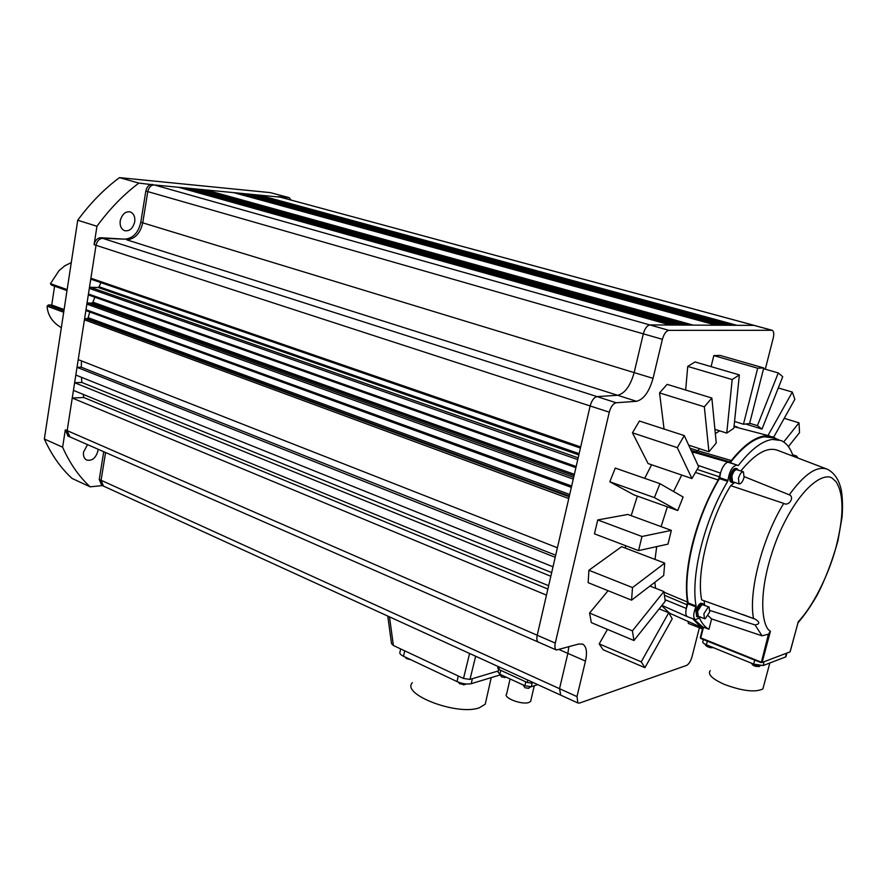 <?xml version="1.0" encoding="UTF-8"?>
<svg xmlns="http://www.w3.org/2000/svg" width="887" height="887" viewBox="0 0 887 887"><rect width="100%" height="100%" fill="white"/><g stroke="black" fill="none" stroke-linecap="round" stroke-linejoin="round"><path stroke-width="1.33" d="M700.298 637.553L700.83 638.54L762.044 662.489L700.763 637.875L703.502 627.198L700.331 637.465L700.83 638.54L761.013 662.589M707.083 646.545L710.31 647.687L713.403 647.654M753.008 665.339L759.106 666.658M530.98 699.932L530.637 701.429L528.951 702.437C522.022 705.187 502.674 697.747 506.665 693.911L510.08 678.943M120.222 220.808C122.107 214.055 125.499 211.095 130.433 211.938C133.859 213.678 135.29 216.982 134.724 221.839C132.839 228.591 129.424 231.529 124.468 230.653C121.087 228.913 119.667 225.631 120.222 220.808M87.536 444.62L83.555 452.048C83.09 455.896 84.099 458.546 86.582 460.009C91.993 461.229 95.774 458.202 97.925 450.906L98.069 449.232M661.092 526.634L667.368 506.821M673.577 491.509L681.737 475.055M663.975 592.15L687.436 602.04C685.152 586.185 686.815 566.804 692.403 543.897C698.302 520.869 706.906 499.569 718.204 480L695.441 472.427M794.397 456.705L796.703 456.118L797.99 458.08M571.35 487.384L89.764 311.991M688.135 602.927L696.084 605.976C690.419 576.029 704.533 519.383 727.684 481.386L719.49 478.636C696.339 516.511 682.347 572.969 688.135 602.927L686.338 608.449L665.006 599.679M696.084 605.976L695.907 606.852L687.968 603.792M703.502 627.198L708.946 629.271C705.054 627.22 701.905 623.472 699.499 618.039L695.242 619.658C693.046 617.662 693.268 613.394 695.907 606.852M719.49 478.636L719.767 477.705L727.961 480.444C729.447 470.886 732.496 465.775 737.108 465.11L738.317 465.531C750.679 449.609 762.022 440.917 772.377 439.431L780.992 440.506C786.459 442.912 790.494 448.146 793.111 456.217M727.684 481.386L727.961 480.444M778.786 439.764L773.12 437.868L764.428 436.77C754.017 438.211 742.63 446.848 730.245 462.681L738.317 465.531M412.366 682.691C400.791 694.421 457.725 716.064 479.435 707.737L485.244 704.2L486.242 699.732M522.942 684.864L525.093 687.813L528.929 688.212M499.547 674.076L501.665 677.003L505.49 677.391M733.981 482.173L732.23 482.539C730.966 481.741 730.722 479.634 731.487 476.208C733.094 471.141 735.001 468.68 737.219 468.824L738.184 470.099M737.219 468.824L735.911 468.391C733.704 468.247 731.786 470.709 730.178 475.776C729.413 479.191 729.668 481.297 730.921 482.096L732.218 482.539M699.466 616.698L697.781 616.986L697.171 611.354C698.402 607.24 700.065 604.69 702.171 603.692L704.012 605.045M702.97 603.681L700.907 603.204C698.812 604.191 697.138 606.741 695.907 610.855L696.694 616.554M841.464 491.165L841.342 490.511M744.071 477.406C742.663 481.841 740.989 484.003 739.059 483.881L738.439 478.337C739.847 473.891 741.521 471.729 743.439 471.851L744.071 477.406M743.439 471.851L736.909 469.678C734.968 469.556 733.305 471.718 731.897 476.142L732.54 481.685L739.059 483.881M705.287 618.705L704.422 618.671L703.901 613.737L708.281 607.007L709.123 607.052L709.644 611.997L705.287 618.705M708.979 606.996L701.961 604.535L697.581 611.232L698.269 616.221M710.243 670.616C707.438 674.275 712.095 678.843 724.213 684.343C742.43 691.095 755.325 692.625 762.887 688.922L763.729 685.795M63.687 312.257L47.089 306.137C47.654 315.173 52.388 322.347 61.292 327.647L61.336 327.669M63.908 310.827L48.286 305.073L47.089 306.137L48.375 304.951L51.745 305.006L64.108 309.541M102.371 485.588L90.152 486.83L72.091 478.448C60.826 468.17 51.59 455.02 44.35 439.01L77.734 220.231C90.33 203.112 104.245 188.92 119.468 177.633L270.38 192.634L289.295 197.69L290.847 199.985M560.75 695.186L559.531 688.689L101.085 480.266L103.469 486.087M699.399 627.719L691.949 656.957C690.618 661.403 688.8 664.23 686.483 665.45L579.588 703.047L577.903 702.992L576.982 696.605L585.475 661.07C587.371 652.267 586.495 646.645 582.87 644.217L578.867 643.984L556.415 650.016C554.896 649.007 554.519 646.701 555.273 643.097L609.269 412.178C610.855 406.656 613.139 403.518 616.132 402.765L636.489 401.301C643.674 399.46 649.195 391.821 653.054 378.361L662.389 339.311C663.953 333.889 666.126 330.906 668.909 330.363L772.233 330.297C773.83 331.25 774.163 333.867 773.209 338.147L765.293 369.203M90.152 486.83C78.954 476.53 69.774 463.313 62.622 447.192L44.35 439.01M103.735 451.716L99.255 479.435L101.639 485.256M62.622 447.192L65.316 429.829L68.044 436.082M651.612 464.766L644.694 478.337M637.354 496.099L631.189 515.669M625.623 545.693L625.402 548.122M599.191 643.884L603.105 649.739L644.927 667.689L641.223 661.846L599.191 643.884L607.462 629.404M608.083 590.698L589.578 613.061L591.33 622.63L633.95 640.514L665.228 601.253L663.897 591.551L632.409 630.868L633.95 640.514M664.74 563.123L621.621 546.68L588.901 570.252L588.148 582.67L631.566 600.155L663.687 575.497L664.74 563.123L632.509 587.571L631.566 600.155M671.359 530.393L627.852 514.449L597.727 519.948L594.456 533.841L638.551 550.605L667.978 544.119L671.359 530.393L641.977 536.491L638.551 550.605M677.746 510.535L683.123 496.997L659.95 483.659L615.268 468.081L609.812 481.774L634.061 494.924L677.746 510.535L654.406 497.607L609.812 481.774M691.949 478.548L698.679 466.75L684.265 435.595L639.416 421.026L632.464 432.823L648.098 463.568L691.949 478.548L677.291 447.647L632.464 432.823M659.551 392.908L704.333 406.8L711.862 398.03L667.135 384.359L659.551 392.908L664.064 429.031M687.735 366.42L732.185 379.547L739.37 374.913L695.053 361.94L687.735 366.42L685.673 390.025M713.813 355.598L757.675 368.216L763.762 367.95L720.078 355.421L713.813 355.598L711.086 366.641M688.09 621.432L688.345 623.45L702.504 628.916M498.328 670.938L469.977 679.409L475.654 656.28M533.231 682.602L531.568 683.134L531.834 681.97M77.734 220.231L96.949 226.263L94.1 244.657L96.029 245.289L77.025 367.329L555.207 557.302L557.402 547.778L78.233 359.623M75.827 375.035L74.63 382.707L550.827 576.273L553.011 566.804L75.827 375.035L77.025 367.329L81.305 367.229L555.694 555.218M73.444 390.369L72.246 398.019L546.47 595.133L548.654 585.719L73.444 390.369L74.63 382.707L81.848 382.463L551.681 572.603M289.295 197.69L278.263 196.615L754.249 325.396M152.265 184.385C149.005 184.518 146.865 186.736 145.834 191.038L147.796 191.603C148.828 187.279 150.967 185.061 154.227 184.94L138.86 183.088L119.468 177.633M189.641 188.366L679.63 325.063L684.187 325.085L195.118 188.898L178.564 187.29L670.361 325.03L675.018 325.052L184.13 187.833L183.964 188.809M233.736 192.634L716.142 325.219L720.366 325.23L238.891 193.133L200.551 189.419L688.711 325.108L693.191 325.119L205.95 189.951L205.795 190.882M254.114 194.608L732.817 325.285L736.897 325.307L259.115 195.096L244.003 193.632L724.557 325.252L728.704 325.263L249.07 194.12L248.925 194.974M96.949 226.263C109.622 208.922 123.592 194.53 138.86 183.088M69.885 436.881L67.168 430.638L65.316 429.829M655.593 588.292L654.817 582.293M655.016 559.42L656.702 546.603M692.392 453.157L694.022 452.359L691.66 451.583M690.108 448.223L697.781 450.74L694.022 452.359L727.861 462.171C724.812 463.28 722.351 466.928 720.477 473.093L718.204 480M691.117 450.396L729.624 461.839L731.332 460.541L697.781 450.74L699.466 448.678M715.332 433.599L719.656 430.849M734.004 426.669L769.849 436.016M671.381 613.992L669.53 613.161L661.691 605.677M659.152 608.881L668.743 612.729L672.213 618.838L644.927 667.689M668.743 612.729L641.223 661.846M589.578 613.061L632.409 630.868M649.927 586.052L663.897 591.551M588.901 570.252L632.509 587.571M597.727 519.948L641.977 536.491M659.95 483.659L654.406 497.607M684.265 435.595L677.291 447.647M704.333 406.8L708.935 451.782L688.689 445.141M711.862 398.03L716.252 443.023L708.935 451.782M732.185 379.547L726.752 433.1L714.922 429.341M739.37 374.913L733.848 428.221L726.752 433.1M757.675 368.216L743.461 424.23L734.547 421.447M763.762 367.95L749.593 423.587L743.461 424.23M763.563 368.715L778.276 372.939L757.398 425.649L749.681 423.254M745.645 423.997L762 429.097L782.733 376.742L778.276 372.939M762 429.097L757.398 425.649M778.298 387.952L792.324 392.065L767.998 435.506M773.697 437.169L794.852 399.294L792.324 392.065M784.219 418.331L799.01 422.833L783.687 441.97M799.01 422.833L799.531 432.634L788.41 446.593M557.402 547.778L590.143 405.969L609.269 412.178M469.6 653.508L463.502 678.455L469.977 679.409M463.502 678.455L393.396 645.503L391.533 643.64M527.776 680.107L527.222 682.491L531.568 683.134M527.222 682.491L498.915 669.508L497.696 668.055M280.514 197.18L278.263 196.615M145.834 191.038L140.8 222.249C138.294 232.915 132.906 238.548 124.646 239.146L100.774 237.727C97.348 237.971 95.12 240.277 94.1 244.657M616.132 402.765L597.051 396.611C594.013 397.343 591.707 400.469 590.143 405.969L96.029 245.289C97.06 240.909 99.289 238.603 102.715 238.359L100.774 237.727M83.267 394.416L83.788 397.509L72.246 398.019L67.168 430.638L537.212 635.247L546.47 595.133M81.515 377.319L81.848 382.463M81.46 360.887L81.305 367.229M89.709 312.213L88.168 317.701L569.72 494.469M571.671 486.009L86.006 309.696L86.471 310.794L571.428 487.052M569.188 496.742L85.496 318.666L84.431 319.797L568.778 498.527M85.496 318.666L87.137 318.677L88.168 317.701M94.787 297.178L92.947 302.223L574.366 474.323M576.162 466.529L88.445 293.985L88.922 295.105L575.918 467.604M92.947 302.223L91.949 303.077L87.935 303.01L86.871 304.13L573.257 479.113M100.941 282.643L99.067 286.767L579.133 453.667M580.686 446.937L90.906 278.219L91.394 279.35L580.431 448.035M99.067 286.767L98.124 287.488L90.385 287.277L89.321 288.408L577.77 459.599M200.551 189.419L195.118 188.898L194.963 189.851M244.003 193.632L238.891 193.133L238.736 194.009M772.034 330.241L280.17 197.136L259.115 195.096L258.971 195.927M687.647 616.775L687.314 616.642C685.706 615.545 685.385 612.817 686.338 608.449L687.436 602.04M729.624 461.839L727.861 462.171L737.108 465.11M731.332 460.541C743.417 445.507 754.515 437.302 764.638 435.927L772.976 436.87L777.056 439.187M702.748 627.963L700.863 627.131L692.658 618.682M400.68 648.918L400.026 652.023C399.25 653.298 400.414 654.717 403.541 656.28L404.694 650.814M499.813 675.029L471.252 683.677L472.361 678.699M458.269 675.994L457.038 681.582C462.393 683.833 467.139 684.531 471.252 683.677M457.038 681.582L403.541 656.28M537.71 684.653L531.324 686.704L532.2 682.935M525.78 681.826L524.871 685.751L531.324 686.704M524.871 685.751L499.891 674.253L500.767 670.361M498.671 669.397L498.062 672.113L499.891 674.253M83.788 397.509L547.878 589.035M693.756 619.093L702.97 627.12M698.058 465.387L720.477 473.093L719.767 477.705M744.237 476.652L789.297 494.813C804.476 473.846 817.226 465.342 827.56 469.323L778.01 450.474C767.798 446.405 755.414 453.235 740.845 470.986M734.713 482.417L730.722 485.655C709.223 520.159 696.073 572.814 701.684 599.889L755.192 619.148C760.037 622.131 759.982 624.06 755.059 624.925L709.933 610.467M704.034 600.71L704.688 605.311M708.148 615.711L711.607 618.926L708.946 629.271M406.479 658.542L410.038 659.562M459.799 683.777L464.877 684.664M711.607 618.926L762.044 635.813L768.419 634.194L761.423 662.112L762.21 662.157L770.426 631.245L768.419 634.194M762.044 635.813L755.059 624.925M789.297 494.813C794.974 497.119 788.765 506.677 783.742 503.395L730.722 485.655M770.426 631.245C762.022 627.63 755.912 591.707 777.766 536.779C800.861 482.872 826.396 471.352 833.07 478.969L835.986 481.685C844.047 494.247 844.014 516.256 835.864 547.711C828.702 575.009 812.392 607.273 798.3 621.587L797.934 622.918M700.741 638.418L700.364 637.642M798.3 621.587L790.262 651.402M756.09 660.66L747.874 657.378M798.245 621.92L790.051 651.878L762.044 662.489L789.441 652.111M754.671 660.139L753.628 664.097L763.108 665.549L764.139 661.691M753.628 664.097L706.385 644.782L707.316 641.135M703.391 639.56L702.892 641.501C702.205 642.376 703.369 643.474 706.385 644.782M786.115 656.025L785.527 656.968L763.108 665.549M71.27 262.596L64.917 265.734L59.063 270.579L50.459 283.652L67.146 289.594M66.991 290.592L51.302 285.004L50.459 283.663M51.745 305.006L54.584 286.168M783.742 503.406L783.742 503.406C762.288 538.11 748.34 591.984 753.518 618.461L753.518 618.461M700.763 637.864L700.83 638.54M705.475 644.383L711.895 647.044M751.378 663.177L753.939 664.818L760.425 665.76M577.903 702.992L101.362 485.122M105.575 452.525L101.085 480.266L99.255 479.435M576.982 696.605L559.531 688.689L567.868 653.386L585.475 661.07M559.497 649.716L567.868 653.386L568.8 646.956M178.564 187.29L154.227 184.94L649.872 324.941L670.361 325.03M736.897 325.307L753.983 325.374L771.757 330.219M728.704 325.263L732.817 325.285M720.366 325.23L724.557 325.252M693.191 325.119L716.142 325.219M684.187 325.085L688.711 325.108M675.018 325.052L679.63 325.063M668.909 330.363L649.872 324.941C647.055 325.474 644.871 328.434 643.319 333.834L662.389 339.311M636.489 401.301L617.607 395.28C624.847 393.506 630.369 385.945 634.161 372.607L643.319 333.834L147.796 191.603L142.74 222.837L653.054 378.361M124.646 239.146L102.715 238.359L597.051 396.611L617.607 395.28L126.586 239.767C134.846 239.168 140.235 233.525 142.74 222.837L140.8 222.249M553.011 566.804L555.207 557.302M548.654 585.719L550.827 576.273M555.273 643.097L537.212 635.247C536.48 638.851 536.879 641.157 538.42 642.177L538.686 642.288M393.396 645.503L389.493 616.875M498.915 669.508L499.448 667.157M664.396 595.21L687.214 604.856M697.16 469.434L719.501 476.84M573.667 477.339L87.935 303.01M91.949 303.077L574.044 475.731M578.169 457.836L90.385 287.277M98.124 287.488L578.845 454.909M87.137 318.677L569.354 496.044M786.536 653.209L785.527 656.968M713.481 647.687L707.394 646.712C705.564 645.437 704.91 644.649 705.409 644.361M760.536 665.771L756.179 666.492L753.318 665.505L751.267 663.132M530.637 701.429L534.273 685.762M485.244 704.2L491.232 677.624M697.781 616.986L696.517 616.487M704.422 618.671L698.113 616.166M67.711 435.938L556.415 650.016M737.518 427.102L734.07 426.015M669.829 613.316L668.853 612.928M582.249 643.951L582.87 644.217M387.774 616.099L391.544 643.707M497.685 668.088L498.039 666.514M661.935 605.389L687.314 616.642M669.53 613.161L700.863 627.131M86.471 310.794L571.416 487.107M88.922 295.105L575.907 467.649M91.394 279.35L580.431 448.079M695.242 619.658L687.358 616.665M796.493 456.04L792.601 454.721M700.331 637.465L702.992 627.031L701.606 626.532M404.96 656.957L406.556 658.586M466.329 683.999L463.291 684.842M458.202 682.092L459.865 683.822M528.042 688.434L530.759 686.826M504.625 677.613L506.089 677.103M742.763 614.547L754.637 618.938M798.012 622.807C804.675 615.057 811.106 605.754 817.304 594.878C825.209 579.499 832.084 561.515 837.916 540.937L842.062 517.099C842.783 507.508 842.595 498.937 841.508 491.376C839.523 480.599 834.878 473.248 827.56 469.323M785.915 656.757L786.913 653.065M769.816 662.988L762.887 688.922"/></g></svg>
